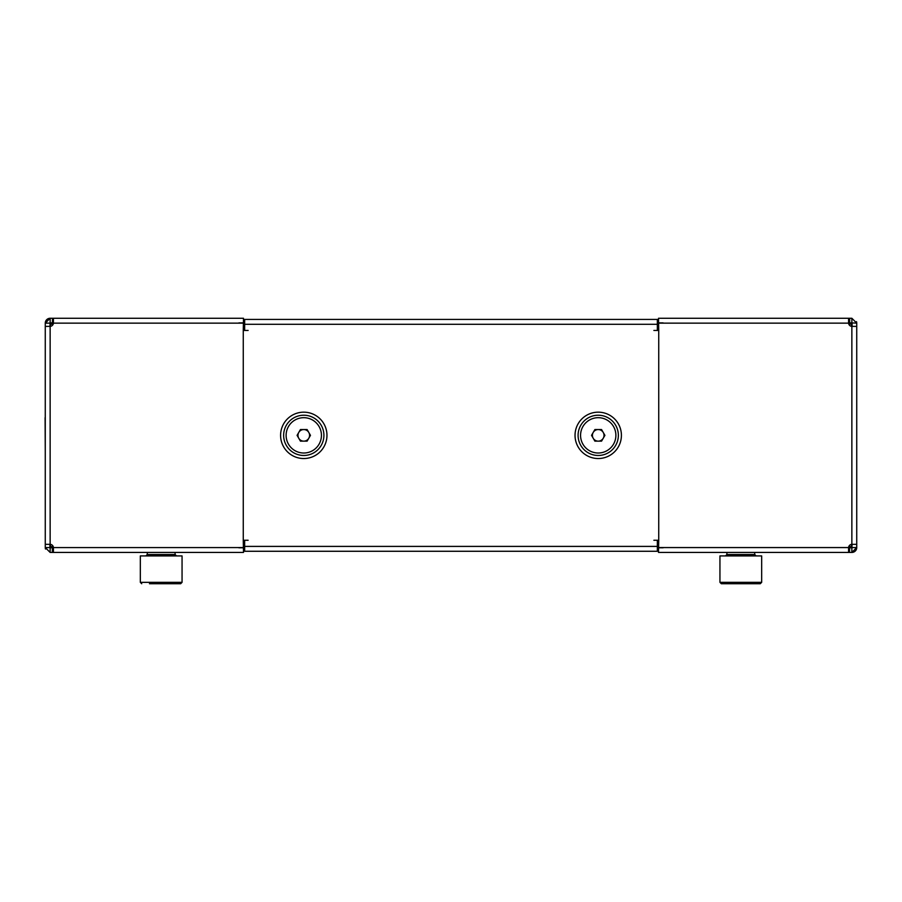 <?xml version="1.0" encoding="UTF-8"?>
<svg xmlns="http://www.w3.org/2000/svg" width="902" height="902" viewBox="0 0 902 902"><rect width="100%" height="100%" fill="white"/><g stroke="black" fill="none" stroke-linecap="round" stroke-linejoin="round"><path stroke-width="1.35" d="M172.913 583.729L161.187 583.729M851.86 322.905L849.65 322.905L849.65 318.271L851.86 318.271L851.86 322.905L856.731 323.142L856.731 547.57A4.871 4.871 0 0 1 851.86 552.43L754.715 552.43L754.715 554.516L756.113 555.914M754.715 554.516L726.899 554.516L726.899 552.43L658.505 552.43L848.568 552.43L848.579 547.559A3.473 3.473 0 0 1 851.86 544.323L856.731 544.323M663.139 322.905L658.505 322.905M848.771 546.635A3.473 3.473 0 0 1 851.612 544.346L851.375 546.635L848.771 546.635M701.395 552.43L663.139 552.43M856.505 321.653A4.871 4.871 0 0 1 856.731 323.063M658.505 552.43L658.731 540.264L657.344 540.264L657.344 551.269L244.656 551.269L244.656 540.264M729.087 583.729L760.285 583.729L721.329 583.729L719.943 582.342L761.671 582.342L760.285 583.729L761.671 582.342L761.671 555.914L719.943 555.914L719.943 582.342L721.329 583.729M50.388 324.292L50.388 326.355A3.473 3.473 0 0 0 53.229 324.066L50.388 324.292M50.388 544.346L50.625 546.635L53.229 546.635M851.612 326.355L851.375 324.066L848.771 324.066M180.671 583.729L182.057 582.342L182.057 555.914L140.329 555.914L140.329 582.342L182.057 582.342L180.671 583.729L149.461 583.729M598.218 429.555A5.795 5.795 0 0 0 593.2 438.248A5.795 5.795 0 0 0 603.246 438.248A5.795 5.795 0 0 0 598.218 429.555M582.929 426.522A17.668 17.668 0 0 0 589.389 450.65A17.668 17.668 0 0 0 613.518 444.179A17.668 17.668 0 0 0 607.057 420.05A17.668 17.668 0 0 0 582.929 426.522M594.88 429.555L601.566 429.555L604.915 435.35L601.566 441.146L594.88 441.146L591.532 435.35L594.88 429.555M849.65 552.43L851.86 552.43L851.86 547.796L849.481 547.796L849.481 552.43L849.65 547.796M849.65 318.271L849.481 322.905L848.579 322.905M663.139 547.796L658.505 547.796M848.579 547.796L849.481 547.796M653.871 330.436L658.731 330.436L658.505 318.271L848.568 318.271L848.579 323.142A3.473 3.473 0 0 0 851.86 326.377L851.86 544.323M852.097 544.323L851.86 547.796M852.097 323.142L852.097 326.377M851.86 552.43L856.731 547.559L852.097 547.559M856.731 326.377L851.86 326.377M849.481 318.271L848.568 318.271M851.86 318.271L856.731 323.142M848.568 552.43L849.481 552.43M658.505 540.264L653.871 540.264M45.269 326.377L45.269 323.142A4.871 4.871 0 0 1 50.14 318.271L243.495 318.271L53.432 318.271L53.421 323.142A3.473 3.473 0 0 1 50.14 326.377L45.269 326.377L45.269 547.57A4.871 4.871 0 0 1 45.269 547.559L49.903 547.57L49.903 544.323M238.861 547.796L243.495 547.796M200.605 318.271L238.861 318.271M45.495 549.047A4.871 4.871 0 0 1 45.269 547.638M243.495 318.271L243.269 330.436L244.656 330.436L244.656 319.432L657.344 319.432L657.344 330.436M52.35 318.271L50.14 318.271L50.14 322.905L52.519 322.905L52.519 318.271L52.35 322.905M52.519 547.796L50.14 547.796L50.14 552.43L52.519 552.43L52.519 547.796L53.421 547.796M238.861 322.905L243.495 322.905M53.421 322.905L52.519 322.905M248.129 540.264L243.269 540.264L243.495 552.43L53.432 552.43L53.421 547.57A3.473 3.473 0 0 0 50.14 544.323L50.14 326.377M49.903 326.377L50.14 322.905M50.14 318.271L45.269 323.142L49.903 323.142M45.269 544.323L50.14 544.323M52.519 552.43L53.432 552.43M50.14 552.43L45.269 547.57M52.35 547.796L52.35 552.43M53.432 318.271L52.519 318.271M243.495 330.436L248.129 330.436M326.964 435.362A23.181 23.181 0 0 0 303.782 412.169A23.181 23.181 0 0 0 280.59 435.35A23.181 23.181 0 0 0 303.782 458.532A23.181 23.181 0 0 0 326.964 435.35M856.731 417.682L856.731 453.018M298.754 432.453A5.795 5.795 0 0 0 303.782 441.146A5.795 5.795 0 0 0 308.8 432.453A5.795 5.795 0 0 0 298.754 432.453M288.482 444.179A17.668 17.668 0 0 0 312.611 450.65A17.668 17.668 0 0 0 319.071 426.522A17.668 17.668 0 0 0 294.943 420.05A17.668 17.668 0 0 0 288.482 444.179M297.085 435.35L300.434 429.555L307.12 429.555L310.468 435.35L307.12 441.146L300.434 441.146L297.085 435.35M45.269 453.018L45.1 417.682M621.41 435.362A23.181 23.181 0 0 0 621.41 435.35A23.181 23.181 0 0 1 598.218 458.532A23.181 23.181 0 0 1 575.036 435.35A23.181 23.181 0 0 1 598.218 412.169A23.181 23.181 0 0 1 621.41 435.35M147.285 552.43L147.285 554.516L175.101 554.516L176.488 555.914L175.101 554.516L175.101 552.43M658.731 330.436L658.731 540.264M658.505 547.559L848.579 547.559M848.579 323.142L658.505 323.142M243.269 540.264L243.269 330.436M243.495 323.142L53.421 323.142M53.421 547.57L243.495 547.57M283.645 435.35A20.126 20.126 0 0 0 303.782 455.476A20.126 20.126 0 0 0 323.908 435.35A20.126 20.126 0 0 0 303.782 415.224A20.126 20.126 0 0 0 283.645 435.35M578.092 435.35A20.126 20.126 0 0 1 598.218 415.224A20.126 20.126 0 0 1 618.355 435.35A20.126 20.126 0 0 1 598.218 455.476A20.126 20.126 0 0 1 578.092 435.35M244.656 546.409L657.344 546.409M657.344 324.292L244.656 324.292M140.329 582.342L141.715 583.729L140.329 582.342M147.285 554.516L145.887 555.914L147.285 554.516M726.899 554.516L725.512 555.914L726.899 554.516"/></g></svg>

